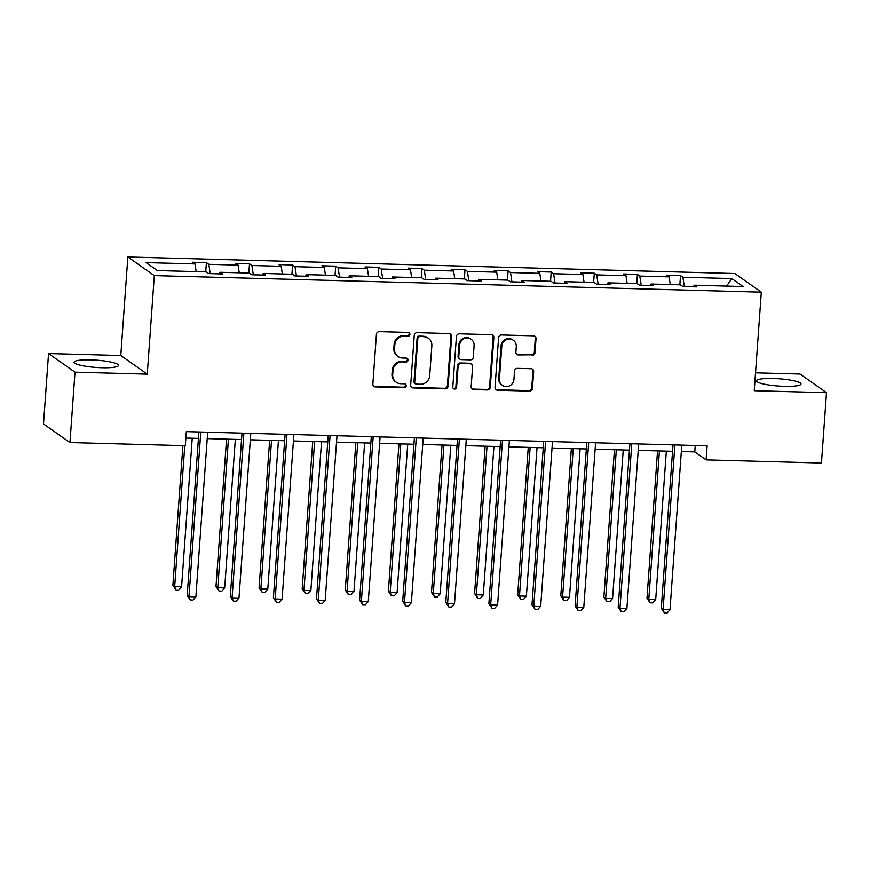 <?xml version="1.0" encoding="UTF-8"?>
<svg xmlns="http://www.w3.org/2000/svg" width="870" height="870" viewBox="0 0 870 870"><rect width="100%" height="100%" fill="white"/><g stroke="black" fill="none" stroke-linecap="round" stroke-linejoin="round"><path stroke-width="1.3" d="M409.9 334.417A1.968 1.87 125.1 0 0 408.15 332.427L379.331 331.644A2.806 2.675 125.1 0 0 376.416 334.33L372.86 384.072A2.806 2.675 125.1 0 0 375.372 386.911L404.18 387.694A1.968 1.87 125.1 0 0 405.453 384.148A1.968 1.87 125.1 0 0 404.463 383.822L400.733 383.724A8.983 8.559 125.1 0 1 392.685 374.644L392.99 370.5A8.983 8.559 125.1 0 1 402.299 361.898L406.029 361.996A1.968 1.87 125.1 0 0 407.29 358.451A1.968 1.87 125.1 0 0 406.301 358.125L402.571 358.027A8.983 8.559 125.1 0 1 394.534 348.946L394.828 344.803A8.983 8.559 125.1 0 1 404.137 336.19L407.867 336.298A1.968 1.87 125.1 0 0 409.9 334.417M398.036 356.526L397.318 356.026A8.983 8.559 125.1 0 1 393.816 348.446L394.11 344.292A8.983 8.559 125.1 0 1 403.419 335.689L407.149 335.787A1.968 1.87 125.1 0 0 408.748 332.547M373.611 386.16A2.806 2.675 125.1 0 0 374.655 386.41L403.473 387.193A1.968 1.87 125.1 0 0 405.061 383.942M396.198 382.234L395.48 381.723A8.983 8.559 125.1 0 1 391.968 374.144L392.272 370A8.983 8.559 125.1 0 1 401.581 361.387L405.311 361.496A1.968 1.87 125.1 0 0 406.91 358.244M773.158 378.493A22.315 3.643 4.1 0 0 756.476 380.821A22.315 3.643 4.1 0 0 784.316 386.345A22.315 3.643 4.1 0 0 800.998 384.018A22.315 3.643 4.1 0 0 773.158 378.493M90.73 359.886A22.315 3.643 4.1 0 0 74.048 362.224A22.315 3.643 4.1 0 0 101.888 367.738A22.315 3.643 4.1 0 0 118.57 365.411A22.315 3.643 4.1 0 0 90.73 359.886M532.103 355.33A2.806 2.675 125.1 0 0 535.017 352.633L536.018 338.68A2.806 2.675 125.1 0 0 533.506 335.842L501.501 334.972A2.806 2.675 125.1 0 0 498.597 337.658L495.03 387.4A2.806 2.675 125.1 0 0 497.542 390.238L529.536 391.108A2.806 2.675 125.1 0 0 532.451 388.422L533.658 371.566A2.806 2.675 125.1 0 0 531.146 368.728L517.454 368.358A2.806 2.675 125.1 0 0 514.54 371.044L513.942 379.407A7.515 7.156 125.1 0 1 502.36 385.345A7.515 7.156 125.1 0 1 499.434 379.005L501.783 346.26A7.515 7.156 125.1 0 1 513.354 340.311A7.515 7.156 125.1 0 1 516.291 346.662L515.899 352.111A2.806 2.675 125.1 0 0 518.411 354.949L531.396 354.819A2.806 2.675 125.1 0 0 534.3 352.132L535.3 338.18A2.806 2.675 125.1 0 0 534.539 336.092M754.246 390.706L826.5 392.674L821.454 463.057L706.103 459.915L707.114 445.842L186.321 431.64L185.31 445.723L69.959 442.569L75.005 372.186L147.258 374.154L154.316 275.616L761.315 292.168L754.246 390.706M451.671 336.385A2.806 2.675 125.1 0 0 449.159 333.547L417.165 332.666A2.806 2.675 125.1 0 0 414.25 335.363L410.683 385.105A2.806 2.675 125.1 0 0 413.196 387.944L445.201 388.814A2.806 2.675 125.1 0 0 448.115 386.128L451.671 336.385L450.964 335.874A2.806 2.675 125.1 0 0 450.203 333.786M459.327 333.819L491.332 334.689A2.806 2.675 125.1 0 1 493.845 337.527L490.278 387.27A2.806 2.675 125.1 0 1 487.374 389.967L473.671 389.586A2.806 2.675 125.1 0 1 471.159 386.748L472.606 366.574A2.806 2.675 125.1 0 0 470.094 363.747L461.013 363.497A2.806 2.675 125.1 0 0 458.098 366.183L456.598 387.183A1.968 1.87 125.1 0 1 453.564 388.738A1.968 1.87 125.1 0 1 452.802 387.085L456.424 336.516A2.806 2.675 125.1 0 1 459.327 333.819M826.5 392.674L800.041 374.046L755.53 372.838M147.258 374.154L120.789 355.525L48.546 353.557L75.005 372.186M48.546 353.557L43.5 423.94L69.959 442.569M693.564 286.817L694.195 285.208L696.587 286.893L682.776 286.524L680.383 284.838L651.097 284.033L653.49 285.719L639.678 285.349L637.275 283.653L608 282.859L610.392 284.544L596.581 284.164L594.177 282.478L564.891 281.684L567.294 283.37L553.472 282.989L551.08 281.304L521.793 280.51L524.186 282.195L510.375 281.815L507.982 280.129L478.696 279.335L481.088 281.021L467.277 280.64L464.874 278.955L435.587 278.161L437.991 279.846L424.179 279.466L421.776 277.78L392.49 276.986L394.893 278.672L381.071 278.291L378.678 276.606L349.392 275.812L351.784 277.497L337.973 277.117L335.581 275.431L306.294 274.637L308.687 276.323L294.876 275.942L292.472 274.257L263.186 273.463L265.589 275.148L251.778 274.768L249.375 273.082L220.088 272.288L222.492 273.974L208.669 273.593L206.277 271.908L157.372 270.57L146.073 262.62L194.978 263.947L192.585 262.261L206.397 262.642L208.789 264.328L238.075 265.132L235.683 263.436L249.494 263.817L251.887 265.502L281.173 266.307L278.781 264.61L292.592 264.991L294.995 266.677L324.282 267.481L321.878 265.796L335.7 266.166L338.093 267.851L367.379 268.656L364.987 266.97L378.798 267.34L381.19 269.026L410.477 269.83L408.084 268.145L421.896 268.515L424.288 270.2L453.574 271.005L451.182 269.319L464.993 269.689L467.397 271.375L496.683 272.179L494.28 270.494L508.102 270.864L510.494 272.549L539.781 273.354L537.388 271.668L551.199 272.038L553.592 273.735L582.878 274.528L580.486 272.843L594.297 273.213L596.689 274.909L625.976 275.703L623.583 274.017L637.395 274.398L639.798 276.084L669.084 276.877L666.681 275.192L680.503 275.572L682.896 277.258L731.8 278.585L743.1 286.545L694.195 285.208M154.316 275.616L127.857 256.987L734.856 273.539L761.315 292.168M670.27 284.555L669.084 276.877M641.233 285.382L639.798 276.084M650.455 285.643L651.097 284.033M627.172 283.381L625.976 275.703M598.136 284.207L596.689 274.909M607.358 284.468L608 282.859M584.064 282.206L582.878 274.528M555.038 283.033L553.592 273.735M564.26 283.283L564.891 281.684M540.966 281.032L539.781 273.354M511.93 281.858L510.494 272.549M521.163 282.108L521.793 280.51M497.868 279.857L496.683 272.179M468.832 280.684L467.397 271.375M478.054 280.934L478.696 279.335M454.771 278.683L453.574 271.005M425.734 279.509L424.288 270.2M434.956 279.759L435.587 278.161M411.662 277.508L410.477 269.83M382.637 278.335L381.19 269.026M391.859 278.585L392.49 276.986M368.565 276.334L367.379 268.656M339.528 277.16L338.093 267.851M348.75 277.41L349.392 275.812M325.467 275.159L324.282 267.481M296.431 275.986L294.995 266.677M305.653 276.236L306.294 274.637M282.369 273.985L281.173 266.307M253.333 274.811L251.887 265.502M262.555 275.061L263.186 273.463M239.261 272.81L238.075 265.132M210.235 273.637L208.789 264.328M219.457 273.887L220.088 272.288M196.163 271.636L194.978 263.947M120.789 355.525L127.857 256.987M681.33 451.573L694.771 451.932L706.103 459.915M185.854 438.067L198.436 438.404M207.223 438.643L241.545 439.578M250.321 439.818L284.642 440.753M293.418 440.992L327.74 441.927M336.527 442.167L370.837 443.102M379.624 443.341L413.946 444.276M422.722 444.516L457.044 445.451M465.82 445.69L500.141 446.625M508.928 446.875L543.239 447.811M552.026 448.05L586.347 448.985M595.123 449.224L629.445 450.16M638.221 450.399L672.543 451.334M695.228 445.516L694.771 451.932M684.331 286.556L682.896 277.258M731.8 278.585L726.591 286.089M205.733 271.897L206.397 262.642M248.831 273.071L249.494 263.817M291.928 274.246L292.592 264.991M335.037 275.42L335.7 266.166M378.135 276.595L378.798 267.34M421.232 277.769L421.896 268.515M464.33 278.944L464.993 269.689M507.438 280.118L508.102 270.864M550.536 281.293L551.199 272.038M593.634 282.467L594.297 273.213M636.731 283.642L637.395 274.398M679.84 284.816L680.503 275.572M411.445 387.193A2.806 2.675 125.1 0 0 412.489 387.433L444.483 388.314A2.806 2.675 125.1 0 0 447.397 385.617L450.964 335.874M419.873 336.625A1.968 1.87 125.1 0 0 417.828 338.506L414.696 382.169A1.968 1.87 125.1 0 0 416.458 384.148L420.395 384.257A8.983 8.559 125.1 0 0 429.704 375.655L431.846 345.814A8.983 8.559 125.1 0 0 423.799 336.733L419.155 336.114A1.968 1.87 125.1 0 0 417.111 338.006L417.828 338.506M415.469 383.822L414.751 383.322A1.968 1.87 125.1 0 1 413.989 381.669L417.111 338.006M428.344 338.223L427.627 337.723A8.983 8.559 125.1 0 0 423.081 336.222L423.799 336.733M419.155 336.114L423.081 336.222M471.921 388.836A2.806 2.675 125.1 0 0 472.965 389.086L486.656 389.455A2.806 2.675 125.1 0 0 489.571 386.769L493.127 337.027A2.806 2.675 125.1 0 0 492.376 334.939M471.518 364.204L470.8 363.703A2.806 2.675 125.1 0 0 469.376 363.236L460.295 362.986A2.806 2.675 125.1 0 0 457.381 365.683L455.88 386.682L456.598 387.183M453.237 388.444A1.968 1.87 125.1 0 0 455.88 386.682M474.106 345.651A7.515 7.156 125.1 0 0 463.819 338.876A7.515 7.156 125.1 0 0 459.599 345.249L458.773 356.787A2.806 2.675 125.1 0 0 461.285 359.625L470.376 359.875A2.806 2.675 125.1 0 0 473.28 357.178L474.106 345.651M471.181 339.3L470.463 338.8A7.515 7.156 125.1 0 0 458.881 344.748L459.599 345.249M459.871 359.158L459.153 358.657A2.806 2.675 125.1 0 1 458.055 356.287L458.881 344.748M516.66 354.199A2.806 2.675 125.1 0 0 517.693 354.449L531.396 354.819M513.354 340.311L512.647 339.811A7.515 7.156 125.1 0 0 501.066 345.76L501.783 346.26M502.36 385.345L501.653 384.844A7.515 7.156 125.1 0 1 498.717 378.504L501.066 345.76M495.791 389.488A2.806 2.675 125.1 0 0 496.824 389.738L528.829 390.608A2.806 2.675 125.1 0 0 531.733 387.922L532.94 371.066A2.806 2.675 125.1 0 0 532.19 368.978M182.896 445.647L172.88 585.336L174.674 586.597L181.58 586.782L192.226 438.241M184.766 445.701L174.674 586.597L175.947 589.936L172.88 585.336M181.58 586.782L178.709 590.012L175.947 589.936M198.904 431.988L187.191 595.406L188.975 596.668L200.774 432.031M195.88 596.853L193.009 600.082L190.247 600.006L188.975 596.668L195.88 596.853L207.68 432.227M190.247 600.006L187.191 595.406M226.548 439.176L215.988 586.51L217.772 587.772L224.677 587.957L235.324 439.415M228.418 439.219L217.772 587.772L219.044 591.111L215.988 586.51M224.677 587.957L221.806 591.187L219.044 591.111M269.646 440.35L259.086 587.685L260.869 588.946L267.775 589.142L278.433 440.59M271.516 440.394L260.869 588.946L262.142 592.285L259.086 587.685M267.775 589.142L264.904 592.361L262.142 592.285M242.001 433.162L230.289 596.581L232.072 597.842L243.872 433.206M238.978 598.027L236.107 601.257L233.345 601.181L232.072 597.842L238.978 598.027L250.788 433.401M233.345 601.181L230.289 596.581M285.099 434.337L273.387 597.755L275.17 599.017L286.98 434.38M282.087 599.202L279.216 602.432L276.453 602.355L275.17 599.017L282.087 599.202L293.886 434.576M276.453 602.355L273.387 597.755M312.743 441.525L302.184 588.87L303.967 590.121L310.884 590.317L321.53 441.764M314.625 441.568L303.967 590.121L305.25 593.46L302.184 588.87M310.884 590.317L308.013 593.536L305.25 593.46M328.207 435.511L316.484 598.93L318.279 600.191L330.078 435.565M325.184 600.376L322.313 603.606L319.551 603.53L318.279 600.191L325.184 600.376L336.984 435.75M319.551 603.53L316.484 598.93M355.852 442.699L345.281 590.045L347.076 591.295L353.981 591.491L364.628 442.939M357.722 442.743L347.076 591.295L348.348 594.634L345.281 590.045M353.981 591.491L351.11 594.71L348.348 594.634M371.305 436.686L359.593 600.104L361.376 601.366L373.176 436.74M368.282 601.561L365.411 604.78L362.649 604.704L361.376 601.366L368.282 601.561L380.081 436.925M362.649 604.704L359.593 600.104M398.949 443.874L388.39 591.219L390.173 592.47L397.079 592.666L407.726 444.113M400.82 443.917L390.173 592.47L391.446 595.809L388.39 591.219M397.079 592.666L394.208 595.885L391.446 595.809M414.403 437.86L402.69 601.29L404.474 602.54L416.273 437.914M411.379 602.736L408.508 605.955L405.746 605.879L404.474 602.54L411.379 602.736L423.19 438.099M405.746 605.879L402.69 601.29M442.047 445.048L431.487 592.394L433.271 593.644L440.176 593.84L450.834 445.288M443.917 445.103L433.271 593.644L434.543 596.983L431.487 592.394M440.176 593.84L437.305 597.059L434.543 596.983M457.5 439.035L445.788 602.464L447.571 603.715L459.382 439.089M454.488 603.91L451.617 607.129L448.855 607.053L447.571 603.715L454.488 603.91L466.287 439.274M448.855 607.053L445.788 602.464M485.145 446.223L474.585 593.568L476.368 594.819L483.285 595.015L493.932 446.462M487.026 446.277L476.368 594.819L477.652 598.168L474.585 593.568M483.285 595.015L480.414 598.234L477.652 598.168M500.609 440.209L488.886 603.639L490.68 604.889L502.479 440.263M497.586 605.085L494.715 608.304L491.952 608.228L490.68 604.889L497.586 605.085L509.385 440.448M491.952 608.228L488.886 603.639M528.253 447.397L517.683 594.743L519.477 596.004L526.383 596.189L537.029 447.637M530.124 447.452L519.477 596.004L520.749 599.343L517.683 594.743M526.383 596.189L523.512 599.408L520.749 599.343M543.706 441.384L531.994 604.813L533.778 606.064L545.577 441.438M540.683 606.26L537.812 609.479L535.05 609.402L533.778 606.064L540.683 606.26L552.483 441.623M535.05 609.402L531.994 604.813M571.351 448.572L560.791 595.917L562.575 597.179L569.48 597.364L580.127 448.811M573.221 448.626L562.575 597.179L563.847 600.518L560.791 595.917M569.48 597.364L566.609 600.594L563.847 600.518M586.804 442.558L575.092 605.988L576.875 607.238L588.675 442.612M583.781 607.434L580.91 610.653L578.148 610.588L576.875 607.238L583.781 607.434L595.591 442.797M578.148 610.588L575.092 605.988M614.448 449.746L603.889 597.092L605.672 598.353L612.578 598.538L623.235 449.986M616.319 449.801L605.672 598.353L606.945 601.692L603.889 597.092M612.578 598.538L609.707 601.768L606.945 601.692M629.902 443.733L618.189 607.162L619.973 608.424L631.783 443.787M626.889 608.608L624.018 611.827L621.256 611.762L619.973 608.424L626.889 608.608L638.689 443.972M621.256 611.762L618.189 607.162M657.546 450.921L646.986 598.266L648.77 599.528L655.686 599.713L666.333 451.16M659.427 450.975L648.77 599.528L650.053 602.866L646.986 598.266M655.686 599.713L652.815 602.943L650.053 602.866M673.01 444.907L661.287 608.337L663.081 609.598L674.881 444.962M669.987 609.783L667.116 613.013L664.354 612.937L663.081 609.598L669.987 609.783L681.786 445.146M664.354 612.937L661.287 608.337M403.419 335.689L404.137 336.19M394.11 344.292L394.828 344.803M393.816 348.446L394.534 348.946M405.311 361.496L406.029 361.996M401.581 361.387L402.299 361.898M392.272 370L392.99 370.5M391.968 374.144L392.685 374.644M403.473 387.193L404.18 387.694M374.655 386.41L375.372 386.911M407.149 335.787L407.867 336.298M447.397 385.617L448.115 386.128M444.483 388.314L445.201 388.814M412.489 387.433L413.196 387.944M413.989 381.669L414.696 382.169M493.127 337.027L493.845 337.527M489.571 386.769L490.278 387.27M486.656 389.455L487.374 389.967M472.965 389.086L473.671 389.586M469.376 363.236L470.094 363.747M460.295 362.986L461.013 363.497M457.381 365.683L458.098 366.183M458.055 356.287L458.773 356.787M517.693 354.449L518.411 354.949M498.717 378.504L499.434 379.005M532.94 371.066L533.658 371.566M531.733 387.922L532.451 388.422M528.829 390.608L529.536 391.108M496.824 389.738L497.542 390.238M535.3 338.18L536.018 338.68M534.3 352.132L535.017 352.633"/></g></svg>
